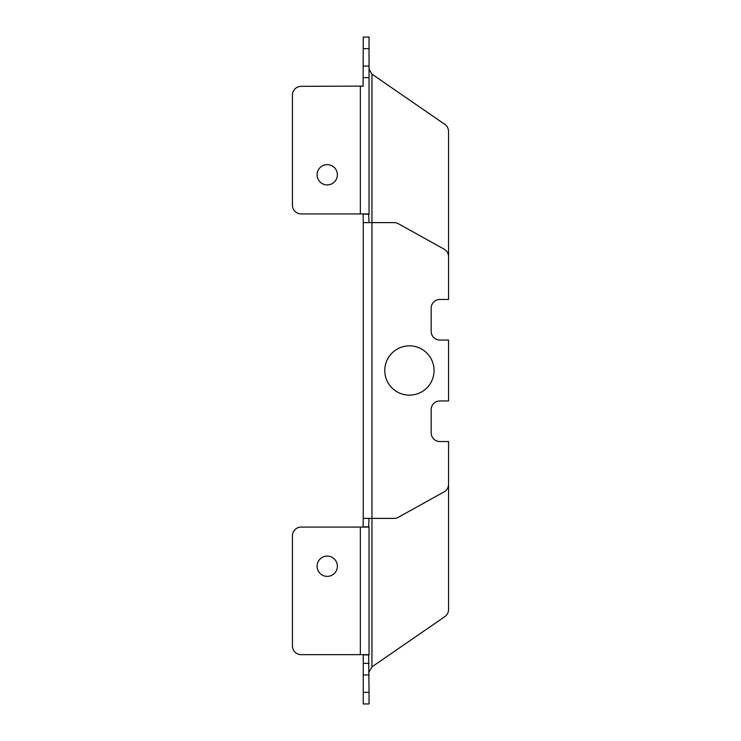 <?xml version="1.0" encoding="UTF-8"?>
<svg xmlns="http://www.w3.org/2000/svg" width="741" height="741" viewBox="0 0 741 741"><rect width="100%" height="100%" fill="white"/><g stroke="black" fill="none" stroke-linecap="round" stroke-linejoin="round"><path stroke-width="1.11" d="M327.226 184.926A10.152 10.152 0 0 0 337.377 174.783A10.152 10.152 0 0 0 327.226 164.632A10.152 10.152 0 0 0 317.083 174.783A10.152 10.152 0 0 0 327.226 184.926M327.226 576.368A10.152 10.152 0 0 0 337.377 566.217A10.152 10.152 0 0 0 327.226 556.074A10.152 10.152 0 0 0 317.083 566.217A10.152 10.152 0 0 0 327.226 576.368M409.421 395.148A24.648 24.648 0 0 1 384.774 370.5A24.648 24.648 0 0 1 409.421 345.852A24.648 24.648 0 0 1 434.069 370.5A24.648 24.648 0 0 1 409.421 395.148M363.118 213.927L363.247 222.624L394.119 222.624A8.697 8.697 0 0 1 398.343 223.717L444.091 249.133A8.697 8.697 0 0 1 448.564 256.738L448.564 299.457L439.867 299.457A8.697 8.697 0 0 0 431.169 308.163L431.169 331.357A8.697 8.697 0 0 0 439.867 340.054L448.564 340.054L448.564 400.946L439.867 400.946A8.697 8.697 0 0 0 431.169 409.643L431.169 432.837A8.697 8.697 0 0 0 439.867 441.543L448.564 441.543L448.564 484.262A8.697 8.697 0 0 1 444.091 491.867L398.343 517.283A8.697 8.697 0 0 1 394.119 518.376L363.247 518.376L363.118 527.073M363.247 214.177L369.046 214.177L369.046 37.05L363.247 37.05L363.118 86.345M363.247 692.353L363.247 703.95L369.046 703.95L369.046 692.353L363.247 692.353L363.247 654.905L369.046 654.905L369.046 526.823L363.247 526.823M363.247 518.376L363.247 222.624M363.247 86.095L301.133 86.345A8.697 8.697 0 0 0 292.436 95.043L292.436 205.229A8.697 8.697 0 0 0 301.133 213.927L368.647 213.927L369.046 222.624M369.046 518.376L368.647 527.073L301.133 527.073A8.697 8.697 0 0 0 292.436 535.771L292.436 645.957A8.697 8.697 0 0 0 301.133 654.655L368.647 654.655L369.046 692.353M369.046 77.648L363.247 77.648L369.046 77.648M369.046 663.352L363.247 663.352M369.046 671.994L371.954 666.844L444.804 616.66A8.697 8.697 0 0 0 448.564 609.491L448.564 441.543M448.564 299.457L448.564 131.509A8.697 8.697 0 0 0 444.804 124.34L371.954 74.156L369.046 69.006M369.046 48.647L363.247 48.647M369.046 66.042L363.247 66.042M369.046 674.958L363.247 674.958M371.954 666.844L371.954 74.156M360.348 654.655L360.348 527.073M360.348 213.927L360.348 86.345"/></g></svg>
